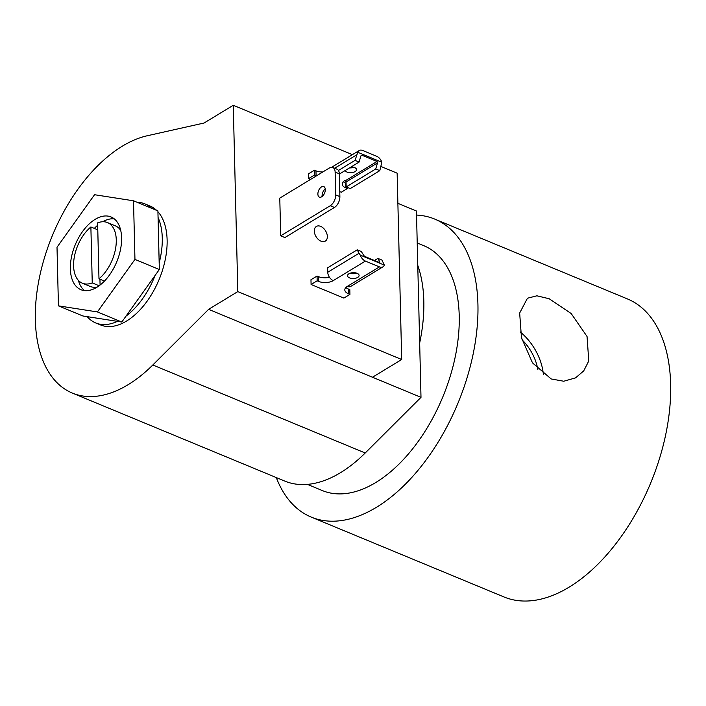 <?xml version="1.0" encoding="UTF-8"?>
<svg xmlns="http://www.w3.org/2000/svg" width="706" height="706" viewBox="0 0 706 706"><rect width="100%" height="100%" fill="white"/><g stroke="black" fill="none" stroke-linecap="round" stroke-linejoin="round"><path stroke-width="1.06" d="M551.157 378.945L563.75 381.231L575.522 377.895L583.703 370.915L588.778 360.969L587.039 336.48L571.172 313.517L549.197 298.762L536.904 295.805L527.453 298.223L519.66 313.04L521.46 337.627L532.483 362.866L551.157 378.945M543.364 374.454A44.584 28.92 58.7 0 0 520.278 331.996M537.822 369.494A37.815 24.534 58.7 0 0 522.016 339.762M311.267 517.11L503.987 596.958A161.295 91.912 -67.5 0 0 569.124 587.163A161.295 91.912 -67.5 0 0 666.076 432.857A161.295 91.912 -67.5 0 0 627.457 298.938L434.737 219.089A161.295 91.912 112.5 0 1 473.355 353.018A161.295 91.912 112.5 0 1 376.404 507.323A161.295 91.912 112.5 0 1 311.267 517.11A161.295 91.912 112.5 0 1 276.302 477.574M417.22 242.952L423.732 245.653A132.543 75.524 112.5 0 1 455.467 355.7A132.543 75.524 112.5 0 1 375.795 482.498A132.543 75.524 112.5 0 1 322.271 490.546L307.392 484.387M320.656 226.37A8.596 5.569 -121.3 0 1 326.869 233.686A8.596 5.569 -121.3 0 1 325.289 241.125A8.596 5.569 -121.3 0 1 321.018 241.205A8.596 5.569 -121.3 0 1 314.797 233.889A8.596 5.569 -121.3 0 1 316.376 226.441A8.596 5.569 -121.3 0 1 320.656 226.37M349.929 273.284A5.789 2.921 178.6 0 0 356.592 273.125M349.549 277.873A5.789 2.921 178.6 0 0 355.762 278.19A5.789 2.921 178.6 0 0 359.098 275.446A5.789 2.921 178.6 0 0 357.077 273.301A5.789 2.921 178.6 0 0 350.864 272.993A5.789 2.921 178.6 0 0 347.529 275.728A5.789 2.921 178.6 0 0 349.549 277.873M321.468 186.94A5.701 3.248 112.5 0 1 323.772 186.596A5.701 3.248 112.5 0 1 325.131 191.326A5.701 3.248 112.5 0 1 321.707 196.78A5.701 3.248 112.5 0 1 319.403 197.124A5.701 3.248 112.5 0 1 318.044 192.394A5.701 3.248 112.5 0 1 321.468 186.94M351.244 166.845A5.789 2.921 -1.4 0 1 354.491 167.472A5.789 2.921 -1.4 0 1 356.512 169.616A5.789 2.921 -1.4 0 1 353.176 172.361A5.789 2.921 -1.4 0 1 346.964 172.043A5.789 2.921 -1.4 0 1 345.119 170.561M354.006 167.296A5.789 2.921 -1.4 0 1 349.541 167.878M72.339 393.074L284.721 481.068A138.155 78.728 -67.5 0 0 340.521 472.676A138.155 78.728 -67.5 0 0 365.214 452.987L420.997 397.337L208.605 309.343L152.823 364.993A138.155 78.728 112.5 0 1 128.13 384.682A138.155 78.728 112.5 0 1 72.339 393.074A138.155 78.728 112.5 0 1 39.262 278.358A138.155 78.728 112.5 0 1 122.306 146.195A138.155 78.728 112.5 0 1 147.219 135.764L204.052 123.02L233.262 105.282L352.409 154.649M157.923 211.721A64.414 36.703 112.5 0 1 163.307 267.539A64.414 36.703 112.5 0 1 126.577 321.036A64.414 36.703 112.5 0 1 100.561 324.945L95.707 322.942A64.414 36.703 112.5 0 1 87.217 316.65L82.831 315.961L58.439 305.857L97.41 311.928L134.952 259.402L133.513 200.795L157.906 210.9L158.065 217.501A64.414 36.703 112.5 0 1 159.177 262.897L159.335 269.507L155.108 275.419A64.414 36.703 112.5 0 1 126.03 316.111L121.794 322.033L117.408 321.354A64.414 36.703 112.5 0 1 95.707 322.942M96.81 287.316A39.377 22.433 -67.5 0 0 120.479 249.642A39.377 22.433 -67.5 0 0 111.054 216.954A39.377 22.433 -67.5 0 0 95.151 219.345A39.377 22.433 -67.5 0 0 71.483 257.01A39.377 22.433 -67.5 0 0 80.908 289.698A39.377 22.433 -67.5 0 0 96.81 287.316M102.661 221.755A39.377 22.433 112.5 0 1 114.257 218.86M416.54 215.065A161.295 91.912 112.5 0 1 434.737 219.089M397.875 203.328L416.443 211.015L417.767 265.377A132.543 75.524 112.5 0 1 419.664 342.984L420.997 397.337M417.767 265.377L419.664 342.984M381.011 166.501L397.143 173.182L401.696 359.504L372.486 377.242M357.21 249.827L359.027 253.269L327.752 272.26L327.637 267.786L357.21 249.827L361.278 251.512L364.42 256.304L379.501 262.553L379.925 262.191L379.501 262.553M345.896 287.51A10.361 5.224 178.6 0 0 348.314 288.992L349.823 289.619L349.938 294.384L343.866 298.073L311.09 284.492L310.975 279.717L317.047 276.037L318.547 276.664A10.361 5.224 178.6 0 0 329.455 277.273M311.09 284.492L317.162 280.803L317.047 276.037M379.396 262.508L379.925 262.191L377.922 258.414L381.99 260.099L384.338 265.094L360.307 255.14A7.078 4.589 58.7 0 0 365.399 261.088L379.431 266.894L347.308 286.407A10.361 5.224 178.6 0 0 344.81 289.919A10.361 5.224 178.6 0 0 348.429 293.758L349.938 294.384M317.162 280.803L318.662 281.429A10.361 5.224 178.6 0 0 333.276 280.6L365.399 261.088M330.249 205.737A8.631 4.924 -67.5 0 0 335.685 194.874L335.129 172.07A8.631 4.924 -67.5 0 0 332.817 167.499A8.631 4.924 -67.5 0 0 329.323 168.028L279.779 198.112L280.706 235.822L330.249 205.737L334.441 207.476A8.631 4.924 -67.5 0 0 339.877 196.612L339.321 173.808A8.631 4.924 -67.5 0 0 337.009 169.237L332.817 167.499M280.706 235.822L284.897 237.56L334.441 207.476M322.121 196.497A5.701 3.248 112.5 0 1 325.245 188.97M314.461 170.208L308.39 173.888L308.504 178.662L314.576 174.973L314.461 170.208L315.961 170.826L316.076 175.6L314.576 174.973M322.845 171.964A10.361 5.224 -1.4 0 1 315.961 170.826M376.73 156.3L362.699 150.484A7.078 4.589 -121.3 0 0 359.177 150.546A7.078 4.589 -121.3 0 0 357.792 152.284L381.831 162.248A7.078 4.589 58.7 0 0 376.73 156.3M346.081 183.304L345.728 183.163A10.361 5.224 -1.4 0 1 343.31 181.68M339.754 191.608L341.28 192.235L347.352 188.555L345.843 187.928A10.361 5.224 -1.4 0 1 342.225 184.089A10.361 5.224 -1.4 0 1 344.722 180.577L345.243 180.798L377.03 161.489L361.949 155.241L360.89 155.894M316.553 175.785A10.361 5.224 -1.4 0 1 316.076 175.6M310.472 179.474L308.504 178.662M347.352 188.555L347.326 187.408M360.307 255.14L359.027 253.269M347.308 286.407A7.078 4.589 58.7 0 0 350.829 286.354L382.961 266.842A7.078 4.589 -121.3 0 1 379.431 266.894M384.338 265.094A7.078 4.589 -121.3 0 1 382.961 266.842M327.752 272.26A7.078 4.589 58.7 0 0 333.276 280.6M360.845 156.017L361.949 155.241L360.845 156.017L359.089 162.08L355.021 160.394L357.792 152.284M381.831 162.248L379.802 170.658L375.742 168.981L346.169 186.931L350.229 188.617L379.802 170.658M375.742 168.981L377.498 162.918L377.03 161.489M377.498 162.918L346.046 182.016A1.033 0.671 58.7 0 0 345.243 180.798M352.682 273.743L354.394 272.701M374.507 260.488L377.922 258.414M355.021 160.394L338.43 170.473M346.046 182.016L346.169 186.931M359.089 162.08L339.33 174.082M401.696 359.504L237.816 291.604L233.262 105.282M208.605 309.343L237.816 291.604M137.132 202.287A64.414 36.703 112.5 0 1 145.021 203.919L149.875 205.931A64.414 36.703 112.5 0 1 156.6 210.362M145.021 203.919A64.414 36.703 112.5 0 1 151.755 208.349M158.065 217.501L159.177 262.897M155.108 275.419L126.03 316.111M117.408 321.354L87.217 316.65M134.952 259.402L159.335 269.507M97.41 311.928L121.794 322.033M133.513 200.795L94.551 194.724L57.009 247.25L58.439 305.857M84.526 290.616A39.377 22.433 112.5 0 1 78.375 280.37M94.322 228.4A39.377 22.433 112.5 0 1 97.675 225.258M98.981 278.808A32.811 18.7 112.5 0 0 115.775 247.374A32.811 18.7 112.5 0 0 107.488 222.575A32.811 18.7 112.5 0 0 97.613 222.875L98.981 278.808L104.462 281.076M99.131 285.762L92.248 282.903L90.88 226.97L97.79 229.838M92.248 282.903A32.811 18.7 112.5 0 1 82.373 283.203A32.811 18.7 112.5 0 1 74.086 258.405A32.811 18.7 112.5 0 1 90.88 226.97M120.735 230.447A32.811 18.7 -67.5 0 0 115.36 225.841L107.488 222.575M100.084 285.039L99.943 279.205M82.373 283.203L90.236 286.459A32.811 18.7 -67.5 0 0 97.304 287.007M152.823 364.993L365.214 452.987M318.662 281.429L318.547 276.664M348.429 293.758L348.314 288.992M335.685 194.874L339.877 196.612M339.321 173.808L335.129 172.07M345.843 187.928L345.728 183.163M334.618 168.249L356.627 154.888M331.608 167.287L359.177 150.546"/></g></svg>

